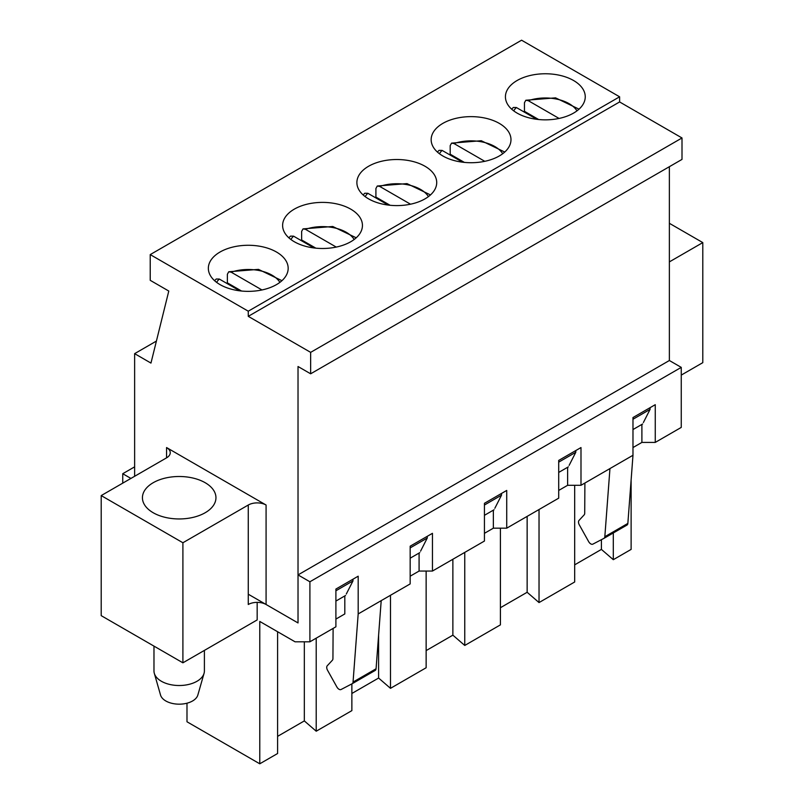 <?xml version="1.0" encoding="UTF-8"?>
<svg xmlns="http://www.w3.org/2000/svg" width="804" height="804" viewBox="0 0 804 804"><rect width="100%" height="100%" fill="white"/><g stroke="black" fill="none" stroke-linecap="round" stroke-linejoin="round"><path stroke-width="1.21" d="M669.37 261.893L702.796 242.597L702.796 362.654L681.259 375.096M702.796 242.597L669.37 223.301M134.63 476.29L134.63 353.649L150.961 363.086L168.79 291.048L150.227 280.325L150.227 254.597L521.575 40.2L619.613 96.802L619.613 101.947L682.003 137.966L682.003 159.403L310.645 373.8L298.023 366.513L298.023 622.939L266.084 604.497A12.603 7.276 180 0 0 248.265 604.497L248.265 505.023L182.9 542.75L182.9 662.818L257.169 619.934L257.169 602.367M669.37 166.699L669.37 360.514L681.259 367.378L681.259 427.406L655.26 442.411L641.894 442.411L632.979 447.557M182.9 662.818L101.203 615.653L101.203 495.586L166.559 457.848A12.603 7.276 -0 0 0 170.257 452.702A12.603 7.276 -0 0 0 166.559 447.557L266.084 505.023A12.603 7.276 -0 0 0 248.265 505.023M101.203 495.586L182.9 542.75M153.192 512.741A36.763 21.226 180 0 1 142.429 497.726A36.763 21.226 180 0 1 179.191 476.501A36.763 21.226 180 0 1 215.954 497.726A36.763 21.226 180 0 1 193.261 517.334A36.763 21.226 180 0 1 153.192 512.741M499.294 123.384A39.909 23.045 180 0 1 510.982 139.685A39.909 23.045 180 0 1 471.074 162.72A39.909 23.045 180 0 1 431.155 139.685A39.909 23.045 180 0 1 455.798 118.389A39.909 23.045 180 0 1 499.294 123.384M350.755 209.151A39.909 23.045 180 0 1 362.443 225.442A39.909 23.045 180 0 1 322.535 248.486A39.909 23.045 180 0 1 282.616 225.442A39.909 23.045 180 0 1 307.259 204.146A39.909 23.045 180 0 1 350.755 209.151M150.227 254.597L248.265 311.198L619.613 96.802M276.486 252.024A39.909 23.045 180 0 1 288.174 268.315A39.909 23.045 180 0 1 248.265 291.36A39.909 23.045 180 0 1 208.347 268.315A39.909 23.045 180 0 1 232.989 247.029A39.909 23.045 180 0 1 276.486 252.024M425.025 166.267A39.909 23.045 180 0 1 436.713 182.558A39.909 23.045 180 0 1 396.804 205.603A39.909 23.045 180 0 1 356.886 182.558A39.909 23.045 180 0 1 381.528 161.272A39.909 23.045 180 0 1 425.025 166.267M573.564 80.511A39.909 23.045 180 0 1 585.252 96.802A39.909 23.045 180 0 1 545.343 119.846A39.909 23.045 180 0 1 505.425 96.802A39.909 23.045 180 0 1 530.067 75.516A39.909 23.045 180 0 1 573.564 80.511M650.064 407.678L650.064 409.397L643.381 422.522M642.637 423.979L632.979 429.547M575.795 450.562L575.795 452.28L569.111 465.395M568.368 466.853L558.71 472.43M501.525 493.445L501.525 495.153L494.842 508.279M494.098 509.736L484.44 515.314M427.256 536.318L427.256 538.037L420.572 551.162M419.829 552.619L410.171 558.187M352.986 579.202L352.986 580.92L346.293 594.035M345.559 595.493L335.901 601.07M134.63 353.649L156.408 341.077M248.265 311.198L248.265 316.344L619.613 101.947M248.265 316.344L310.645 352.363L682.003 137.966M310.645 352.363L310.645 373.8M335.901 590.779L352.986 580.92M410.171 547.896L427.256 538.037M484.44 505.023L501.525 495.153M558.71 462.139L575.795 452.28M632.979 419.256L650.064 409.397M226.477 283.189A38.863 22.442 180 0 1 227.371 282.847L241.562 291.038M261.973 289.963L231.19 272.184L228.748 271.762L227.371 274.275L227.371 282.847M239.713 290.827L219.311 279.048L216.256 278.998L214.578 280.676M204.397 650.406L204.397 670.968A25.205 14.552 180 0 1 204.055 673.34A25.205 14.552 180 0 1 197.01 681.259A25.205 14.552 180 0 1 171.483 684.817A25.205 14.552 180 0 1 154.318 673.34A25.205 14.552 180 0 1 153.976 670.968L153.976 646.114M204.055 673.34L197.844 695.048A18.904 10.914 180 0 1 192.558 700.977A18.904 10.914 180 0 1 173.413 703.651A18.904 10.914 180 0 1 160.539 695.048L154.318 673.34M300.746 240.306A38.863 22.442 180 0 1 301.641 239.964L315.831 248.155M336.243 247.079L305.46 229.311L303.018 228.889L301.641 231.391L301.641 239.964M313.982 247.954L293.581 236.165L290.525 236.115L288.847 237.803M186.99 703.209L186.99 721.781L259.772 763.8L259.772 621.442L295.048 641.803L309.902 641.803L309.902 581.774L298.023 574.91L298.023 622.939L248.265 594.206M130.911 478.43L122.741 473.717L122.741 483.154M122.741 473.717L134.63 466.853M574.679 564.84L601.412 549.403L613.301 559.695L631.12 549.403L631.12 479.938M500.41 607.713L527.143 592.277L539.032 602.568L574.679 581.985L574.679 485.294M426.14 650.597L452.873 635.16L464.762 645.451L500.41 624.869L500.41 528.178M351.871 693.48L378.604 678.043L390.493 688.335L426.14 667.752L426.14 571.051M277.601 736.353L304.334 720.917L316.213 731.208L351.871 710.625L351.871 683.882M259.772 763.8L277.601 753.509L277.601 631.733M539.032 509.525L539.032 602.568M464.762 552.398L464.762 645.451M390.493 595.282L390.493 688.335M316.213 638.165L316.213 731.208M309.902 641.803L335.901 626.798L335.901 589.061L358.182 576.197L358.182 613.934L410.171 583.915L410.171 546.187L432.451 533.323L432.451 571.051L484.44 541.042L484.44 503.304L506.721 490.44L506.721 528.178L558.71 498.158L558.71 460.421L580.99 447.557L580.99 485.294L632.979 455.275L632.979 417.547L655.26 404.683L655.26 442.411M580.99 485.294L567.624 485.294L558.71 490.44M506.721 528.178L493.354 528.178L484.44 533.323M432.451 571.051L419.085 571.051L410.171 576.197M613.301 532.962L613.301 559.695M309.902 581.774L681.259 367.378M298.023 574.91L669.37 360.514M304.334 641.803L304.334 720.917M344.815 595.925L344.815 613.934L335.901 619.08M358.182 613.934L353.046 682.073A4.201 2.422 60 0 1 352.192 683.712A4.201 2.422 60 0 1 352.142 683.742L341.067 689.51A4.201 2.422 60 0 1 336.866 686.958L327.54 670.255A4.201 2.422 60 0 1 327.258 665.762L332.404 660.215A4.201 2.422 60 0 0 332.936 658.587L333.107 628.406M381.207 600.638L376.071 668.777L353.046 682.073M352.242 683.681L375.156 670.446A4.201 2.422 -120 0 0 375.217 670.425A4.201 2.422 -120 0 0 376.071 668.777M378.604 635.17L378.604 678.043M419.085 553.041L419.085 571.051M452.873 559.262L452.873 635.16M493.354 510.168L493.354 528.178M527.143 516.379L527.143 592.277M567.624 467.285L567.624 485.294M601.412 539.685L601.412 549.403M641.894 424.401L641.894 442.411M604.015 538.318L626.939 525.092A4.201 2.422 -120 0 0 626.989 525.062A4.201 2.422 -120 0 0 627.854 523.414L632.979 455.275M584.89 483.043L584.719 513.223A4.201 2.422 -120 0 1 584.176 514.851L579.041 520.399A4.201 2.422 -120 0 0 579.322 524.891L588.639 541.594A4.201 2.422 -120 0 0 592.839 544.147L603.915 538.379A4.201 2.422 -120 0 0 603.965 538.348A4.201 2.422 -120 0 0 604.829 536.71L609.955 468.571M375.016 197.422A38.863 22.442 180 0 1 375.91 197.091L390.101 205.281M410.512 204.196L379.729 186.427L377.287 186.005L375.91 188.508L375.91 197.091M388.252 205.07L367.85 193.292L364.795 193.231L363.117 194.92M449.285 154.549A38.863 22.442 180 0 1 450.18 154.207L464.37 162.398M484.792 161.323L453.999 143.544L451.557 143.132L450.18 145.635L450.18 154.207M462.521 162.187L442.12 150.408L439.064 150.358L437.386 152.046M523.555 111.666A38.863 22.442 180 0 1 524.449 111.324L538.64 119.515M559.061 118.439L528.268 100.671L525.826 100.249L524.449 102.751L524.449 111.324M536.791 119.314L516.389 107.525L513.334 107.475L511.656 109.163M266.084 505.023L266.084 604.497M166.559 457.848L166.559 447.557M231.19 272.184A33.607 19.407 180 0 1 279.903 282.365M216.618 282.365A33.607 19.407 180 0 1 219.311 279.048M305.46 229.311A33.607 19.407 180 0 1 354.172 239.481M290.887 239.481A33.607 19.407 180 0 1 293.581 236.165M604.829 536.71L627.854 523.414M379.729 186.427A33.607 19.407 180 0 1 428.442 196.608M365.157 196.608A33.607 19.407 180 0 1 367.85 193.292M453.999 143.544A33.607 19.407 180 0 1 502.721 153.725M439.426 153.725A33.607 19.407 180 0 1 442.12 150.408M528.268 100.671A33.607 19.407 180 0 1 576.991 110.841M513.696 110.841A33.607 19.407 180 0 1 516.389 107.525M228.748 271.762L258.476 269.37L281.943 280.676M303.018 228.889L332.745 226.487L356.212 237.803M375.217 670.425L352.192 683.712M603.965 538.348L626.989 525.062M377.287 186.005L407.015 183.613L430.482 194.92M451.557 143.132L481.284 140.73L504.751 152.046M525.826 100.249L555.554 97.857L579.031 109.163"/></g></svg>
